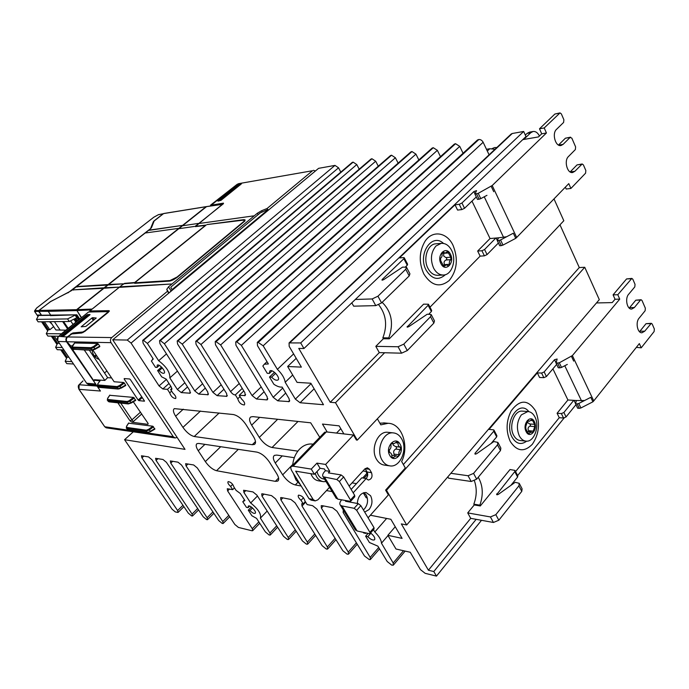 <?xml version="1.0" encoding="UTF-8"?>
<svg xmlns="http://www.w3.org/2000/svg" width="689" height="689" viewBox="0 0 689 689"><rect width="100%" height="100%" fill="white"/><g stroke="black" fill="none" stroke-linecap="round" stroke-linejoin="round"><path stroke-width="1.03" d="M443.156 275.032L438.118 275.299C433.992 275.471 430.634 273.197 428.033 268.477C422.839 259.116 427.456 244.302 435.629 243.828L436.146 243.785M433.614 268.142C430.082 259.572 430.883 252.183 436.008 245.973L441.218 243.363C445.507 243.096 448.97 245.422 451.605 250.34C456.738 259.831 452.027 274.704 443.707 275.006C439.582 275.178 436.215 272.887 433.614 268.142M440.977 263.689C445.292 272.801 455.145 262.905 450.46 254.284C446.248 245.129 436.223 254.939 440.977 263.689M443.707 253.199L443.699 256.05L445.826 257.557C447.049 258.263 447.109 259.073 446.016 259.994C444.06 260.976 443.578 262.518 444.569 264.628L444.698 264.938M445.439 274.653C438.428 280.811 432.012 279.346 426.207 270.277C417.276 254.439 431.874 232.288 443.509 243.432M389.319 465.807L384.651 465.135C381.336 464.756 378.649 462.853 376.59 459.425C370.114 449.28 377.667 430.987 387.64 432.279L388.458 432.365M382.102 460.183C375.617 449.986 383.179 431.581 393.169 432.873C396.675 433.183 399.482 435.147 401.601 438.772C407.991 449.047 400.352 467.452 390.172 465.928C386.856 465.549 384.161 463.628 382.102 460.183M389.793 455.463C394.47 464.265 405.149 452.372 400.068 444.147C395.512 435.276 384.634 447.109 389.793 455.463M392.919 443.673L393.247 445.172L395.512 446.567C396.804 447.213 396.873 448.048 395.719 449.073C393.66 450.201 393.135 451.881 394.142 454.12L394.211 455.515M364.688 512.082L369.037 509.576C372.327 505.149 372.835 500.533 370.579 495.727L366.023 492.489C360.821 492.799 357.918 496.459 357.324 503.478M363.37 509.886L364.619 508.723C367.9 504.322 368.417 499.732 366.16 494.943L364.007 492.618M300.404 484.737L295.977 479.914L293.273 473.222M324.597 479.156L323.864 479.036C321.031 478.605 318.947 476.788 317.62 473.576L317.035 471.5M525.647 441.098L520.522 440.572C517.697 440.323 515.406 438.557 513.649 435.284C508.56 426.267 514.287 410.256 522.193 411.118L522.701 411.152M519.299 435.844C516.233 428.291 516.922 421.298 521.366 414.864L527.843 411.54C530.788 411.746 533.148 413.555 534.931 416.974C539.952 426.086 534.199 442.149 526.172 441.149C523.347 440.9 521.056 439.134 519.299 435.844M526.129 431.624C529.875 439.582 538.436 429.109 534.363 421.651C530.702 413.65 521.995 424.062 526.129 431.624M527.533 421.082L527.731 422.658L529.643 423.924C530.754 424.519 530.806 425.268 529.815 426.181C528.032 427.18 527.619 428.679 528.558 430.685L528.713 431.77M526.68 441.158C521.022 445.24 516.147 443.914 512.065 437.188C503.573 422.124 519.187 398.879 528.859 411.66M171.44 283.997L120.601 286.779L119.852 287.322L171.44 283.997M253.69 215.872L199.345 223.469L253.69 215.872M135.388 282.774L134.7 283.334L169.296 281.121C171.776 280.742 174.558 279.364 177.659 276.969L244.896 221.014L245.043 219.825L243.777 219.662L206.976 224.571L243.139 220.187L244.207 220.334L244.225 221.109L177.116 277.004L170.011 280.535L135.388 282.774L135.432 283.282M95.246 357.031L96.555 355.567M149.246 230.117L181.956 225.475L149.384 230.298M198.148 223.451L183.119 225.682L198.148 223.451M145.62 232.951L178.253 228.421L145.62 232.951M194.401 226.457L179.407 228.636L194.401 226.457M76.686 286.796L106.864 285.108L107.605 284.583L77.228 286.529L76.884 287.02M122.892 283.834L109.362 284.454L108.621 284.979L122.892 283.834M72.715 289.905L102.782 288.355L103.522 287.83L72.715 289.905M118.758 287.149L105.271 287.701L104.53 288.235L118.758 287.149M492.024 148.652L494.564 147.558L496.829 147.524M50.469 301.696L38.748 310.558L34.76 310.601L34.631 311.437L38.618 311.394L38.748 310.558M41.262 314.787L38.618 311.394M34.76 310.601L36.586 308.086L153.828 217.216L158.375 214.71L163.457 213.693M163.207 213.779L153.957 220.971L153.759 221.936M52.476 337.808L51.339 336.129M59.271 343.208L54.224 336.163M53.63 326.612L49.832 329.738L44.38 321.754M51.882 324.037L49.462 321.703M68.779 357.126L63.621 349.917M59.125 343.337L57.6 343.243L52.752 336.146M49.832 329.738L48.333 329.678L42.925 321.772M48.333 329.678L46.258 333.674L47.903 336.086L58.78 336.215M50.133 315.338L38.618 315.476L36.457 319.386L38.128 321.823L69.279 321.487L67.556 318.929L75.127 315.149L76.849 317.715L69.279 321.487M57.6 343.243L55.611 347.325L57.247 349.702L63.862 349.926M68.624 357.246L67.091 357.117L62.131 349.866M38.618 315.476L38.317 315.028M41.021 314.976L37.869 315.037L38.412 315.855M57.333 343.802L53.277 337.98L52.562 337.937L57.041 344.405M53.277 337.98L52.037 336.137M48.058 330.212L42.391 321.78M71.854 361.63L65.188 361.286L66.799 363.637L73.473 363.999M65.188 361.286L67.091 357.117M66.902 357.539L61.545 349.848M486.477 149.298L489.758 148.746L494.995 149.255M340.805 172.112L338.54 167.806L334.975 165.394L318.594 168.34L112.72 339.806L127.25 340.047L131.074 343.079L159.056 385.926L162.862 388.975L167.453 389.354L169.718 392.842C170.924 396.304 172.879 398.199 175.592 398.543L175.816 398.345M359.202 169.175L356.781 164.568L353.13 162.13L352.01 162.595M378.27 166.204L375.694 161.226L371.948 158.746L370.751 159.254M398.139 163.129L395.391 157.755L391.55 155.223L390.267 155.766M418.852 159.943L415.932 154.121L411.979 151.546L410.61 152.14M440.478 156.653L437.369 150.34L433.295 147.713L431.831 148.359M463.06 153.242L459.744 146.387L455.55 143.708L453.991 144.423M489.087 154.81L483.144 142.261C482.042 140.323 480.603 139.411 478.821 139.522L477.141 140.306M275.652 373.326L271.612 377.167C274.084 379.673 276.143 380.647 277.788 380.078C281.19 378.519 272.913 368.83 269.899 370.854L269.339 373.404L267.254 373.309L262.836 365.997L264.309 364.214L268.365 363.956L257.488 345.697L257.29 342.381L257.979 342.226L263.172 345.818L277.383 369.347C281.939 373.765 284.54 378.072 285.186 382.266L295.366 399.12L300.068 402.729L323.494 404.727L310.851 383.23L297.062 382.369L287.649 366.505L301.377 367.116L289.191 346.386L289.07 342.924L300.688 342.933L303.944 348.531L525.974 136.56L523.674 131.453L512.228 133.511L510.885 134.312M303.944 348.531L298.768 348.41L330.255 402.281L335.5 402.712L357.29 440.133L563.817 220.738L553.999 198.897M377.365 418.8L380.819 424.863L388.105 423.296C401.756 423.382 409.602 445.981 401.644 461.509L405.313 467.969L385.599 490.137L386.495 490.284L406.691 524.975L599.301 299.637L584.746 267.272L579.285 267.556L559.976 224.821M206.976 206.571L222.323 204.375L195.736 226.207M75.618 314.83L78.882 319.713M75.058 318.602L76.875 321.324M48.333 310.498L48.213 311.35L76.462 310.575L76.591 309.68L39.04 310.446L38.92 311.282L41.555 315.217L76.858 314.804L79.752 319.016M81.268 317.801L76.935 310.601M76.427 321.685L74.541 318.869M75.747 318.266L77.469 320.85M78.425 320.075L76.849 317.715M76.531 314.813L79.485 319.231M75.859 322.142L73.869 319.196M122.78 284.471L91.715 309.413M206.554 206.631L77.039 309.671L76.91 310.558L91.146 309.869M81.517 317.603L76.91 310.558M50.349 315.657L74.929 314.847M63.586 321.548L68.159 328.317M151.029 228.283L68.004 292.842M39.04 310.446L50.142 301.86L71.243 290.758L149.763 229.428L151.537 227.551L154.129 220.997L163.586 213.59L206.063 206.709L76.591 309.68M50.28 321.694L55.921 329.979L65.868 330.16M54.414 321.651L60.184 330.143M62.63 321.556L67.539 328.817M50.418 301.618L67.884 292.661M41.435 315.037L39.307 315.011M50.874 315.347L48.213 311.35L38.92 311.282M96.365 355.283L94.195 355.774M55.611 347.325L62.217 347.523M61.355 333.803L46.258 333.674M67.556 318.929L36.457 319.386M206.063 206.709L206.519 206.657M150.813 227.93L153.475 221.479M195.538 225.871L195.314 226.621L205.408 225.424L134.725 282.516L124.657 283.351L122.694 284.342M72.354 345.895L70.657 345.844L66.954 341.744C65.98 339.961 66.204 338.377 67.617 336.973L71.802 333.941L81.655 333.028L84.833 331.4L108.431 312.212L109.086 310.661L89.828 310.963L90.07 311.79M84.265 349.969L104.823 380.431L107.656 377.667L111.575 377.951L107.648 377.658L89.312 350.133M104.616 372.895L106.89 370.966M97.726 384.109L97.993 384.962L117.096 386.572L119.524 385.53L120.041 386.245L116.992 387.528L97.898 385.883L97.993 384.962M110.817 388.398L99.173 387.373L97.433 385.616M104.823 380.431L94.462 379.717L93.962 380.173L100.008 380.845M97.063 386.055L79.132 384.755L79.011 389.328L100.448 391.033L94.092 381.689L93.962 380.173M94.049 381.146L69.339 344.776M108.121 401.351L127.835 403.676L130.996 402.6L131.22 402.996L135.699 400.412L133.614 397.424L109.784 395.297M107.553 398.604L107.837 399.465L127.103 401.48L128.938 400.852L133.614 397.424M133.304 401.799L147.911 423.149L148.118 424.148L147.567 424.303L132.03 422.228L129.988 420.79L117.845 402.807M132.03 422.228L133.227 421.659L120.747 403.125M127.069 429.256L147.102 432.356L150.452 431.71L154.87 429.126L152.829 426.215L128.628 423.175M126.492 426.534L126.819 427.43L146.378 430.203L148.79 429.23L149.315 429.945L146.283 431.142L126.242 428.033M95.194 349.202L99.802 346.627L92.274 350.236L95.203 349.22L94.953 348.78L91.766 349.952L73.077 349.34L72.216 348.074L90.957 348.643L93.954 347.29L93.428 346.576L90.991 347.678L72.104 347.092L74.524 343.156M62.062 336.301L87.081 315.967L89.337 315.347M61.424 336.292L61.123 335.87L62.854 336.31L64.06 335.707L90.035 314.692M61.123 335.87L86.547 315.149L87.081 315.967M88.261 315.373L87.736 314.563L86.547 315.149M87.736 314.563L89.923 314.511M96.477 385.203L88.648 384.479L86.668 383.239L58.152 341.494L57.687 340.573L58.083 337.05M72.216 333.898L73.379 333.476L73.008 332.933L82.689 332.02L84.669 331.004L107.286 312.625L107.699 311.652L88.519 312.014M67.152 336.973L58.686 336.378L58.195 336.852C57.196 337.507 57.153 339.048 58.083 341.477L66.489 341.727C65.515 339.953 65.739 338.368 67.152 336.973L70.838 334.38M73.008 332.933L70.666 334.131M92.576 317.681L96.227 318.017L85.849 326.422L81.181 326.819L91.775 318.085L92.576 317.681L93.997 319.825M108.294 312.324L107.932 311.755M73.379 333.476L82.981 332.58M90.371 311.574L109.37 311.213M66.489 341.727L96.348 385.005M92.111 350.227C92.826 354.895 95.185 357.987 99.19 359.494M98.294 386.882L117.845 388.785L117.096 386.572M107.277 400.102L108.991 401.851L107.355 400.223L107.622 398.311L109.809 395.133M168.719 293.161L167.513 291.232L111.747 337.567C110.283 339.066 110.051 340.762 111.058 342.666L173.266 436.723L175.23 437.963L106.476 427.869L104.676 426.629M79.545 384.273L82.999 380.905L78.908 385.039M223.158 203.927L195.848 225.846L195.865 226.552M195.71 226.293L206.149 225.062L134.579 282.878L124.184 283.73L122.633 284.626M220.859 200.43L217.535 200.964L238.403 184.557L241.451 183.808L220.859 200.43M239.281 184.152L239.703 184.893L218.671 201.162M239.703 184.893L240.461 184.764M237.524 184.127L210.507 205.744M238.721 183.644L312.548 170.726L238.627 183.662M315.407 170.993L313.417 170.295M167.513 291.232L166.755 289.363L168.994 292.937M258.142 214.641L257.341 213.245L168.529 286.839L166.755 289.363M257.341 213.245L261.562 210.748L262.19 211.859M267.797 209.706L267.108 208.483L261.562 210.748M267.108 208.483L312.548 170.726M175.23 437.963L177.133 437.42M268.4 210.145L268.124 209.654L266.772 209.964L260.166 212.953L171.397 286.633L170.812 287.468L172.336 290.147M172.035 289.991L169.425 292.584M74.653 342.984L97.649 343.51L93.428 346.576M98.372 344.069L99.724 346.093L94.953 348.78L93.954 347.29L98.372 344.069L97.649 343.51M99.802 346.627L99.724 346.093M119.197 388.889L125.751 385.504L124.373 383.058L123.65 382.49L114.124 381.749L92.929 350.158M142.287 397.536L138.877 400.628L138.162 400.042L124.218 379.114L124.201 378.58L129.635 378.976L130.367 379.561L144.526 401.05M138.877 400.628L144.38 401.187M135.699 400.412L128.662 403.806M129.523 400.455L130.996 402.6L135.63 399.93M148.083 423.442L147.567 424.303M121.238 388.096L117.845 388.785L121.014 387.692L121.247 388.096L125.751 385.504M131.22 402.996L128.266 403.935L127 402.428L130.04 401.179L134.346 397.992M268.124 209.654L172.474 289.268L172.793 289.776M172.474 289.268L171.811 289.294M252.501 507.931L249.952 510.558C252.114 512.745 253.819 513.675 255.059 513.331C257.367 512.323 250.288 504.684 248.307 506.053L248.074 507.664L246.412 507.311L242.761 501.687L244.914 500.55L240.289 493.47L236.077 490.379L233.959 487.114C232.856 483.867 230.91 482.033 228.137 481.602C227.422 482.61 228.24 484.229 230.608 486.451L232.693 489.655L227.267 488.742L227.637 490.938L252.303 528.704L252.648 530.728L251.95 530.754L238.411 527.429L234.837 524.467L197.269 467.917L193.661 464.963L185.642 463.68L186.056 465.885L222.78 521.539L223.15 523.502L222.202 523.442L218.714 520.548L181.517 465.058L178.003 462.173L170.321 460.941L170.76 463.103L207.131 517.732L207.527 519.67L206.622 519.618L203.221 516.784L166.402 462.31L162.974 459.485L155.602 458.306L156.067 460.433L192.085 514.072L192.498 515.983L191.637 515.932L188.321 513.159L151.873 459.675L148.531 456.91L141.46 455.774L141.943 457.875L177.607 510.549L178.038 512.444L175.299 511.918L172.061 509.188L124.571 439.703L185.014 449.366L112.72 339.806M124.571 439.703L133.304 431.805M450.856 473.3L468.072 475.746L471.19 481.49L476.667 479.148L500.472 450.58L500.86 448.108L498.173 442.958M476.667 479.148L473.558 473.386L468.072 475.746M473.558 473.386L497.484 444.861L500.472 450.58M475.539 454.18L475.048 453.259L474.919 454.017L476.547 453.784L493.849 441.554L497.88 442.398L497.484 444.861M475.048 453.259L493.746 431.254L496.683 436.886L491.076 443.518M557.694 363.215L559.907 367.84L561.518 367.426L559.304 362.793L556.057 363.163L557.134 359.012L554.533 359.718L544.164 371.931L541.606 373.059L537.317 372.887L489.044 429.402L493.315 429.807L493.953 430.065L493.746 431.254M559.304 362.793L572.378 355.593L619.738 299.138L615.036 299.25L612.211 302.6L596.476 302.945M471.19 481.49L448.556 478.166L447.824 476.848M496.683 436.886L496.881 435.689L494.091 430.332M636.352 347.359L641.218 347.824L639.349 343.587L593.746 400.912L572.378 355.593M592.91 401.816L580.913 407.957L578.769 403.487L590.792 397.329L592.91 401.816L593.746 400.912M584.496 400.55L576.426 400.516L575.539 403.763L577.175 403.875L579.311 408.336L580.913 407.957M579.311 408.336L577.675 408.224L575.539 403.763M515.57 471.586L559.261 417.698L563.55 418.034L566.065 416.94L575.97 404.667M467.719 512.909L490.422 516.939L493.427 522.477L470.716 518.343L467.719 512.909L474.247 504.951L480.293 505.967L510.015 469.536L514.941 470.389L514.778 471.612L517.603 477.046L517.775 475.815L515.088 470.665M517.603 477.046L510.876 485.383M514.778 471.612L496.623 494.633L498.242 494.444L515.174 482.309L519.222 483.308L518.895 485.848L521.78 491.369L522.098 488.811L519.532 483.902M521.78 491.369L498.827 520.221L495.83 514.666L490.422 516.939M493.427 522.477L498.827 520.221M474.247 504.951L473.817 504.15L479.854 505.166L480.293 505.967M518.895 485.848L495.83 514.666M619.738 299.138L617.792 294.728L613.081 294.858L615.036 299.25M617.792 294.728L631.847 278.416L632.812 279.2L635.034 284.333L634.802 286.9L628.601 294.332C624.734 298.483 627.102 309.68 631.692 309.06L634.371 307.544L640.503 300.068L641.097 299.732L642.019 300.499L645.352 308.207L645.128 310.748L639.039 318.249C635.31 322.392 637.506 333.287 641.959 332.77L644.697 331.202L651.32 323.313L652.207 324.054L654.343 329.006L654.119 331.53L641.218 347.824M631.847 278.416L626.568 278.933L613.081 294.858M639.521 331.719L646.032 323.684L650.717 323.666M651.32 323.313L646.032 323.684M640.503 300.068L635.809 300.18L629.229 308.086M635.809 300.18L641.097 299.732M552.905 368.856L567.917 399.982L557.091 413.262L561.38 413.581L563.903 412.487L573.748 400.343L567.917 399.982M576.426 400.516L573.748 400.343M578.769 403.487L577.175 403.875M541.606 373.059L543.854 377.667L539.565 377.477L537.317 372.887M543.854 377.667L546.403 376.538L544.164 371.931M556.557 364.533L546.403 376.538M559.907 367.84L558.271 367.78L556.057 363.163M561.518 367.426L567.323 364.421M525.879 428.894L525.716 426.62L527.783 420.393L529.419 421.237L532.02 419.334L534.604 424.355L534.767 426.62L532.718 432.821L531.124 431.994L528.48 433.932L525.879 428.894M473.817 504.15C476.805 496.158 477.012 488.389 474.42 480.844M478.244 477.262C482.98 485.495 483.514 494.797 479.854 505.166M573.704 361.131L571.517 356.489M559.261 417.698L557.091 413.262M406.691 524.975L401.325 523.898L428.412 570.225L470.716 518.343M428.412 570.225L433.803 571.534L476.151 519.334M327.172 431.994L353.491 435.026L325.621 464.438L316.957 463.129L311.264 469.097L293.101 466.195L326.336 431.9L327.172 431.994L322.469 424.071L339.143 425.854L343.871 433.915M329.54 487.304L317.913 499.801L315.2 500.903L313.142 499.465L309.025 498.672L311.083 500.102L314.942 500.851M311.264 469.097L314.417 474.265L295.676 471.173L313.142 499.465M310.894 473.679C312.479 477.89 315.106 480.285 318.757 480.862L322.667 481.533M309.025 498.672L292.007 471.173C290.577 468.735 290.439 467.125 291.585 466.358L293.101 466.195M292.696 465.204C293.29 458.736 295.598 453.371 299.603 449.107C303.306 445.43 307.38 443.733 311.824 444.017L313.064 444.181M326.052 481.559L323.477 481.671C319.455 481 316.716 478.226 315.269 473.369M370.174 533.407L374.058 528.971L373.998 527.653L360.847 505.657L358.314 503.659L345.508 501.248L346.016 500.688M369.907 532.33L369.976 533.639L369.399 533.674L357.135 530.995L341.933 505.933L354.137 508.301L356.678 510.308L369.907 532.33L373.998 527.653M350.761 501.161L354.749 496.76L354.689 495.357L343.673 476.926L341.115 474.928L328.386 472.887L329.798 471.379L325.621 464.438M335.819 497.656L337.825 499.146L350.555 501.394L350.477 499.999L339.393 481.542L336.835 479.535L323.158 476.788C322.151 475.513 322.633 473.782 324.597 471.586L325.441 470.69L329.798 471.379M302.953 454.637L310.567 446.782M355.085 529.402L357.135 530.995M341.933 505.933L340.366 505.14C339.332 503.823 339.755 502.057 341.632 499.861M368.107 517.801L388.372 494.891L385.599 490.137M353.173 492.824L366.178 478.536L361.759 477.83L351.149 489.44M366.109 478.528C367.84 476.573 368.167 474.402 367.091 471.999L371.509 472.671C372.74 476.754 371.672 479.208 368.305 480.035L366.178 478.536M371.509 472.671L369.554 469.321L367.375 467.797L364.903 468.873L349.134 486.064M369.554 469.321L365.127 468.658L367.091 471.999M314.417 474.265L320.084 468.287L324.398 468.968L325.441 470.69M316.957 463.129L320.084 468.287M324.157 432.778L326.336 431.9M353.491 435.026L356.402 440.021L357.29 440.133M389.492 452.423L389.276 449.883C390.792 448.668 391.326 446.972 390.87 444.767L391.903 442.872L393.807 443.776L397.183 441.597L398.035 443.036C397.958 445.352 398.742 446.722 400.369 447.161L400.576 449.676C399.077 450.882 398.561 452.57 399.009 454.757L397.975 456.652L396.132 455.774L392.687 457.987L391.852 456.557C391.929 454.232 391.137 452.854 389.492 452.423M379.863 423.184L384.918 422.977M249.952 510.558L248.273 510.17L251.898 515.76L256.558 518.378L265.377 531.899L269.132 534.983L270.243 535.043L269.933 533.01L276.711 525.81M343.286 509.955L343.131 512.444L370.2 557.392L370.355 559.563L369.304 559.606L364.498 556.006L336.93 511.195L332.546 507.715L322.107 505.648L321.203 505.717L321.401 508.069L348.281 552.061L348.462 554.197L347.058 554.137L342.838 550.735L316.854 509.068L312.608 505.683L307.165 504.589L305.003 501.11C303.97 497.544 301.808 495.555 298.535 495.133C297.657 496.235 298.492 497.966 301.033 500.335L303.229 503.848L301.765 503.719L301.997 506.019L327.353 546.971L327.576 549.081L326.25 549.021L322.159 545.705L295.047 502.763L290.922 499.465L281.422 497.579L280.638 497.639L280.914 499.921L307.363 542.114L307.613 544.198L306.372 544.129L302.393 540.899L275.514 498.836L271.518 495.615L262.44 493.806L261.708 493.867L262.009 496.114L288.243 537.463L288.519 539.521L287.347 539.461L283.489 536.3L256.851 495.081L252.966 491.929L243.596 490.267L243.932 492.48L250.667 502.979C258.237 509.042 261.476 514.089 260.382 518.128L269.933 533.01M365.773 532.881L365.842 533.424L363.671 532.967L363.292 532.339M370.561 532.959C374.265 535.999 375.514 538.316 374.325 539.918C372.62 540.4 370.449 539.332 367.823 536.705L365.626 536.197L369.433 542.51L377.891 546.162L387.209 561.526L391.697 565.109L393.307 565.178L393.195 562.982L403.521 550.726M373.438 529.677L374.816 532.003C379.071 536.206 381.284 539.943 381.456 543.19L393.195 562.982M433.803 571.534L436.473 576.107L425.139 573.326L420.428 569.588L410.239 552.259L395.986 549.012L387.855 535.31L402.083 538.385L390.852 519.282L370.381 515.226M367.728 474.592L365.868 471.414L362.974 470.975M363.275 492.85L366.186 497.751L367.306 497.949M352.053 482.886L356.463 483.626M294.315 457.703L276.78 455.084L274.48 455.36C272.741 456.609 272.999 459.158 275.273 462.999L282.671 474.85C286.426 480.267 290.646 483.635 295.331 484.953L301.188 486.012M326.491 490.577L332.15 491.601M319.765 437.3L310.696 422.813L252.88 416.621L250.787 416.948C248.936 418.301 249.22 421.031 251.649 425.147L259.297 437.394C263.155 442.975 267.41 446.343 272.06 447.497L297.863 451.14M271.612 377.167L269.502 377.029L273.877 384.273C277.107 386.417 279.863 387.347 282.146 387.072L289.018 398.604L289.535 401.256M162.328 367.909L159.185 370.665C161.226 372.758 162.837 373.61 164.025 373.214C166.583 372.086 159.486 363.568 157.264 365.11L157.058 367.392L155.499 367.323L151.365 360.967L153.259 359.012L143.148 343.311L142.683 340.409L143.458 340.314L147.377 343.398L158.651 360.726C166.419 366.669 170.14 372.379 169.813 377.882L177.374 389.492L181.267 392.592L190.181 393.212L189.794 390.508L159.96 343.665L159.538 340.693L160.356 340.599L164.387 343.751L194.754 390.913L198.768 394.082L208.121 394.728L207.759 391.972L177.59 344.026L177.194 340.995L178.072 340.891L182.232 344.13L212.961 392.394L217.095 395.65L226.922 396.321L226.603 393.514L196.081 344.414L195.736 341.313L196.666 341.201L200.955 344.517L230.582 391.61C232.236 393.893 233.821 394.986 235.345 394.9L237.748 398.75C238.894 402.583 241.072 404.65 244.276 404.96C245.275 403.642 244.38 401.687 241.598 399.086L239.229 395.279L245.172 395.589L244.896 392.713L215.519 344.819L215.209 341.649L215.803 341.52L220.644 344.931L252.105 395.589L256.515 399.009L266.652 399.878L267.384 399.749L267.16 396.821L235.957 345.249L235.707 342.002L236.766 341.873L241.348 345.361L273.18 397.312L277.736 400.817L289.199 401.592M159.185 370.665L157.592 370.553L161.691 376.857L166.204 379.122L171.234 386.934L171.845 389.431M175.592 398.543C176.393 397.355 175.506 395.555 172.939 393.118L170.631 389.561L171.656 389.595M194.22 436.507L252.286 444.706L254.405 444.431C256.136 443.191 255.834 440.59 253.492 436.637L245.87 424.467C241.951 418.843 237.765 415.527 233.304 414.528L174.334 408.62C172.793 409.8 173.232 412.332 175.635 416.208L182.938 427.378C186.581 432.459 190.345 435.5 194.22 436.507L219.119 413.012M216.535 470.716L275.342 481.344L277.65 481.12C279.278 479.966 279.002 477.546 276.806 473.843L269.433 462.069C265.618 456.6 261.458 453.284 256.954 452.122L198.733 443.432L197.028 443.638C195.573 444.732 195.977 447.109 198.243 450.752L205.331 461.587C208.879 466.539 212.617 469.579 216.535 470.716L238.316 449.34M355.326 299.474L372.146 298.948L375.772 305.632L381.568 302.902L409.214 275.901L409.929 273.809L406.699 267.616M381.568 302.902L377.951 296.201L372.146 298.948M377.951 296.201L405.752 269.278L409.214 275.901M382.576 280.156L382.214 279.476L381.982 280.113L383.644 279.682L402.574 267.117L406.484 267.203L405.752 269.278M382.214 279.476L403.857 258.719L407.251 265.222L405.468 266.936M476.564 193.91L479.105 199.216L480.767 198.639L478.226 193.333L474.945 194.126L476.547 190.612L473.86 191.576L461.957 202.997L459.262 204.306L455.007 204.814L399.422 257.91L403.625 257.6L404.228 257.72L403.857 258.719M478.226 193.333L492.196 185.53L546.437 132.986L541.718 133.804L538.497 136.913L522.753 139.634M375.772 305.632L353.646 306.166L351.812 302.833M407.251 265.222L407.604 264.214L404.322 257.919M565.359 187.158L566.186 189.027L570.905 188.45L568.778 183.627L516.681 237.472L492.196 185.53M515.742 238.334L502.996 245.086L500.541 239.97L513.322 233.201L515.742 238.334L516.681 237.472M506.63 236.749L498.526 237.817L497.269 240.642L498.896 240.513L501.342 245.62L502.996 245.086M501.342 245.62L499.714 245.749L497.269 240.642M429.979 307.191L480.138 256.136L484.41 255.843L487.063 254.594L498.397 243.01M375.815 346.343L398.087 346.756L401.575 353.181L379.277 352.613L375.815 346.343L383.36 338.755L389.294 338.816L423.597 304.159L428.429 304.219L428.11 305.27L431.374 311.531L431.684 310.472L428.541 304.435M431.374 311.531L428.765 314.193M428.11 305.27L407.078 327.077L408.732 326.707L427.223 314.218L431.168 314.52L430.53 316.707L433.863 323.089L434.483 320.885L431.409 314.976M433.863 323.089L407.285 350.563L403.806 344.121L398.087 346.756M401.575 353.181L407.285 350.563M383.36 338.755L382.86 337.834L388.785 337.894L389.294 338.816M430.53 316.707L403.806 344.121M535.069 137.507L532.941 137.878M529.548 132.142L527.094 133.399L530.737 132.753L532.993 131.521C535.586 131.186 537.73 132.676 539.444 136.009M546.437 132.986L544.215 127.947L539.496 128.791L541.718 133.804M544.215 127.947L560.028 112.901L561.354 113.892L563.878 119.74L563.619 122.427L556.54 129.325C551.7 133.494 555.498 147.024 561.044 145.508L563.111 144.371L570.104 137.421L571.827 138.136L575.616 146.895L575.367 149.565L568.434 156.558C563.766 160.735 567.288 173.843 572.688 172.5L574.867 171.294L582.196 163.982L583.411 164.912L585.839 170.528L585.581 173.18L570.905 188.45M560.028 112.901L554.878 114.038L539.496 128.791M574.867 171.294L570.147 171.94L577.003 164.921L581.723 164.249M582.196 163.982L577.003 164.921M570.104 137.421L565.385 138.213L558.495 145.043M565.385 138.213L570.561 137.171M527.094 133.399L525.311 135.096M530.737 132.753L523.709 139.471M471.982 201.093L490.043 238.54L477.658 251.063L481.921 250.753L484.582 249.496L495.856 238.041L490.043 238.54M498.526 237.817L495.856 238.041M500.541 239.97L498.896 240.513M459.262 204.306L461.837 209.585L457.582 210.076L455.007 204.814M461.837 209.585L464.532 208.293L461.957 202.997M476.177 197.045L464.532 208.293M479.105 199.216L477.486 199.414L474.945 194.126M480.767 198.639L486.951 195.34M440.693 260.726L440.504 258.263C441.899 257.316 442.39 255.757 441.968 253.586L442.708 251.898L445.292 253.087L447.583 251.425L450.735 257.221L450.925 259.667C449.547 260.606 449.064 262.156 449.478 264.318L448.728 266.006L446.214 264.843L443.862 266.531L440.693 260.726M382.86 337.834C387.562 325.501 386.184 314.494 378.726 304.814M382.162 302.316C391.688 311.781 393.893 323.641 388.785 337.894M493.737 191.706L491.223 186.383M480.138 256.136L477.658 251.063M330.255 402.281L379.277 352.613M335.5 402.712L384.608 352.751M274.48 372.284L269.502 377.029M269.339 373.404L272.009 370.871M368.09 533.389L365.626 536.197M370.889 533.191L367.823 536.705M365.842 533.424L366.238 532.985M248.316 510.144L251.356 507.009L248.273 510.17M248.074 507.664L249.607 506.079M161.545 367.091L157.772 370.398M157.058 367.392L159.314 365.42L157.04 367.418M230.608 486.451L232.701 484.358M232.693 489.655L234.458 487.872M171.639 391.111L169.718 392.842M167.453 389.354L170.838 386.322M170.631 389.561L171.923 388.407M240.039 396.588L237.748 398.75M235.345 394.9L242.252 388.398M239.229 395.279L243.811 390.947M301.033 500.335L303.461 497.751M303.229 503.848L305.322 501.618M336.542 433.071L340.788 428.653M367.004 496.838L366.186 497.751M386.495 490.284L584.746 267.272M403.358 464.532L579.285 267.556M300.688 342.933L523.674 131.453M287.649 366.505L296.21 358.314M292.696 375.005L285.186 382.266M293.617 353.905L277.383 369.347M177.435 371.095L169.813 377.882M166.488 353.905L158.651 360.726M267.168 511.04L260.382 518.128M257.453 496.011L250.667 502.979M388.01 535.577L381.456 543.19M386.632 518.447L374.816 532.003M387.855 535.31L395.236 526.74M436.473 576.107L481.508 520.307M517.637 475.556L564.084 418.008M453 245.241C446.86 232.107 432.261 229.859 424.915 241.486C419.084 251.657 418.731 262.492 423.847 274.007C431.443 285.832 439.909 287.985 449.254 280.475C457.177 270.493 458.426 258.745 453 245.241M535.586 410.902C527.946 399.284 519.807 399.284 511.152 410.92C506.096 421.125 505.786 431.28 510.23 441.382C516.828 451.476 524.2 452.44 532.33 444.284C539.22 433.975 540.305 422.848 535.586 410.902M120.635 287.296L120.601 286.779M66.6 358.202L60.787 349.823M34.571 311.299L38.059 316.492M47.739 330.815L41.633 321.789M34.743 310.558L34.553 311.264M489.758 148.746L487.304 151.037M105.271 287.701L105.305 288.209M92.154 309.06L77.039 309.671M73.249 289.63L73.284 290.112M53.329 326.965L53.871 326.965M109.362 284.454L109.396 284.945M77.228 286.529L77.263 286.994M100.138 380.655L97.95 383.747M109.913 395.107L107.768 398.225M140.53 412.108L132.004 419.816L129.988 420.79M128.765 422.968L126.707 426.138M173.266 436.723L104.762 426.758L78.934 389.207M133.227 421.659L141.753 413.934M64.301 333.037L64.852 333.838M58.686 336.378L62.243 333.106M88.571 311.936L58.47 336.611M62.346 333.02L88.631 311.928M83.042 332.554L82.689 332.02M89.966 311.902L90.483 311.488M109.086 310.661L109.405 311.152M88.364 384.445L86.599 383.213L95.228 384.014M58.083 341.391L86.581 383.118M93.299 320.385L91.775 318.085M84.962 349.995L72.664 349.151M71.785 347.85L72.216 348.074L72.319 347.135M89.828 310.963L123.004 284.324M146.378 430.203L146.283 431.142L147.489 432.606L127.921 429.772L126.724 428.343L126.819 427.43M127.103 401.48L127 402.428L107.742 400.387L107.837 399.465M106.166 427.817L104.702 426.724L78.942 389.302C78.055 387.003 78.072 385.513 79.011 384.824L79.321 384.54M223.46 203.143L223.296 203.815L223.46 203.143L210.524 205.262M222.995 204.022L210.627 205.985M235.311 186.788L235.733 187.537M236.904 184.514L210.61 205.098L210.541 206.002M238.833 185.298L238.403 184.557M243.777 219.662L243.811 220.179M170.071 281.009L170.011 280.535M111.747 337.567L67.617 336.973M171.018 290.836L168.529 286.839M66.954 341.744L111.058 342.666M119.524 385.53L123.65 382.49M124.373 383.058L120.041 386.245L121.014 387.692L125.682 385.013M153.544 426.784L149.315 429.945L150.245 431.34L154.801 428.67M148.79 429.23L152.829 426.215M92.274 350.236L90.888 348.643L90.991 347.678M147.489 432.606L150.452 431.71L154.87 429.126M124.218 379.114L124.812 378.623M138.162 400.042L141.779 396.769M177.607 510.549L182.964 505.295M141.943 457.875L143.88 456.075M192.085 514.072L197.648 508.542M156.067 460.433L158.022 458.607M207.131 517.732L212.918 511.91M170.76 463.103L172.741 461.234M222.78 521.539L228.808 515.389M186.056 465.885L188.054 463.964M631.27 278.744L626.568 278.933M640.003 331.194L644.697 331.202M629.668 307.621L634.371 307.544M564.773 365.738L581.507 400.834M527.843 433.303L529.161 433.433M528.558 430.685L533.51 431.142M529.815 426.181L534.767 426.62M527.378 420.54L528.205 420.609M530.926 420.479L532.735 420.626M529.643 423.924L534.604 424.355M554.533 359.718L556.109 363M574.032 400.361L575.582 403.599M563.903 412.487L566.065 416.94M563.55 418.034L561.38 413.581M497.243 494.823L496.726 493.849M356.678 510.308L360.847 505.657M358.314 503.659L354.137 508.301M354.689 495.357L350.477 499.999M339.393 481.542L343.673 476.926M337.825 499.146L324.708 477.52M341.115 474.928L336.835 479.535M391.895 457.186L393.574 457.41M394.142 454.12L399.009 454.757M395.719 449.073L400.576 449.676M395.512 446.567L400.369 447.161M395.891 442.777L398.035 443.036M391.438 442.993L392.394 443.105M559.597 113.142L554.878 114.038M558.607 145.103L563.111 144.371M484.238 196.787L503.59 237.386M443.165 266.178L444.465 266.1M444.569 264.628L449.478 264.318M446.016 259.994L450.925 259.667M442.131 252.295L443.371 252.2M443.673 253.294L448.582 252.932M445.826 257.557L450.735 257.221M473.86 191.576L475.014 193.979M496.14 238.024L497.329 240.495M484.582 249.496L487.063 254.594M484.41 255.843L481.921 250.753M407.681 327.154L407.285 326.405M272.06 447.497L298.018 421.453M259.297 437.394L277.65 419.274M251.649 425.147L259.658 417.345M275.273 462.999L282.249 455.903M282.671 474.85L292.765 464.446M364.085 478.2L367.59 474.359M362.69 477.977L366.97 473.291M295.331 484.953L297.794 482.369M182.938 427.378L200.525 411.023M175.635 416.208L183.291 409.171M252.286 444.706L255.49 441.546M205.331 461.587L220.704 446.713M198.243 450.752L204.934 444.353M275.342 481.344L278.606 477.977M289.845 342.752L512.228 133.511M300.068 402.729L314.124 388.794M295.366 399.12L311.092 383.627M263.172 345.818L483.144 142.261M258.435 342.235L478.821 139.522M257.979 342.226L478.338 139.609M288.398 401.73L289.69 400.464M277.736 400.817L285.711 393.049M273.18 397.312L282.731 388.062M241.348 345.361L459.744 146.387M236.766 341.873L455.55 143.708M236.344 341.865L455.093 143.786M266.652 399.878L267.849 398.716M256.515 399.009L264.085 391.748M252.105 395.589L261.183 386.942M220.644 344.931L437.369 150.34M216.208 341.529L433.295 147.713M215.803 341.52L432.847 147.79M244.492 395.71L245.603 394.659M230.582 391.61L239.247 383.497M200.955 344.517L415.932 154.121M196.666 341.201L411.979 151.546M196.279 341.193L411.557 151.623M226.285 396.433L227.318 395.46M217.095 395.65L223.959 389.259M212.961 392.394L221.186 384.789M182.232 344.13L395.391 157.755M178.072 340.891L391.55 155.223M177.702 340.883L391.137 155.292M207.535 394.831L208.491 393.944M198.768 394.082L205.313 388.079M194.754 390.913L202.592 383.756M164.387 343.751L375.694 161.226M160.356 340.599L371.948 158.746M160.003 340.59L371.56 158.815M189.639 393.307L190.534 392.489M181.267 392.592L187.52 386.934M177.374 389.492L184.85 382.748M147.377 343.398L356.781 164.568M143.458 340.314L353.13 162.13M143.123 340.314L352.759 162.199M162.862 388.975L169.012 383.48M159.056 385.926L166.393 379.415M131.074 343.079L338.54 167.806M127.25 340.047L334.975 165.394M252.303 528.704L258.831 521.874M227.637 490.938L229.549 489.018M243.932 492.48L245.861 490.516M288.243 537.463L295.314 529.824M262.009 496.114L263.956 494.108M307.363 542.114L314.761 533.992M280.914 499.921L282.869 497.863M327.353 546.971L335.095 538.324M301.997 506.019L305.64 502.135M348.281 552.061L356.385 542.829M321.401 508.069L323.399 505.907M370.2 557.392L378.709 547.514M343.131 512.444L344.13 511.341M441.218 243.363L435.629 243.828M393.169 432.873L387.64 432.279M527.843 411.54L522.193 411.118M158.522 214.632L153.776 217.233L36.543 308.104L34.562 311.411L38.033 316.544M158.539 214.632L163.371 213.702M51.279 336.129L57.015 344.448M60.727 349.823L66.575 358.254M41.573 321.789L47.713 330.866M72.423 363.947L73.516 364.068M73.025 324.416L70.605 320.824M206.743 206.545L222.487 204.297M206.252 206.622L163.758 213.504M100.043 380.681L97.804 383.833L97.511 385.728L99.13 387.373M128.654 422.986L126.552 426.233L126.328 428.153L127.921 429.772M73.534 349.616L71.845 347.945L72.207 346.076L74.567 343.01M89.923 311.902L90.423 311.506M89.768 310.98L122.84 284.428M195.883 225.794L223.451 203.677M238.558 183.679L236.921 184.488M92.231 350.227L85.005 349.995M118.301 389.052L110.86 388.398M128.223 403.926L108.991 401.851M178.175 512.315L183.903 506.673M192.644 515.846L198.587 509.929M207.673 519.515L213.848 513.296M223.322 523.33L229.73 516.784M527.774 431.684L531.124 431.994M527.042 421.039L529.298 421.229M313.09 444.19L311.824 444.017M336.258 498.371L323.158 476.788M355.541 530.16L340.366 505.14M324.786 432.124L291.585 466.358M391.817 455.205L396.132 455.774M391.016 443.449L393.617 443.759M388.105 423.296L383.661 422.857M529.359 132.176L532.993 131.521M442.872 265.05L446.214 264.843M441.925 253.337L445.163 253.096M269.675 376.892L274.506 372.301M157.764 370.406L161.545 367.082M254.405 444.431L255.18 443.673M277.65 481.12L278.425 480.319M289.07 342.924L511.367 133.855M257.29 342.381L477.563 139.91M264.309 364.214L267.013 361.682M235.707 342.002L454.37 144.07M215.209 341.649L432.184 148.049M195.736 341.313L410.928 151.864M177.194 340.995L390.56 155.516M159.538 340.693L371.009 159.03M142.683 340.409L352.243 162.397M152.467 359.288L153.087 358.745M252.837 530.53L259.753 523.278M243.518 500.834L244.466 499.869M270.441 534.819L277.607 527.197M288.743 539.28L296.201 531.21M307.854 543.931L315.64 535.379M327.835 548.797L335.956 539.702M348.746 553.878L357.238 544.198M370.656 559.201L379.536 548.875M393.634 564.782L405.149 551.097M374.325 539.918L374.799 539.384M277.788 380.078L278.261 379.622"/></g></svg>
